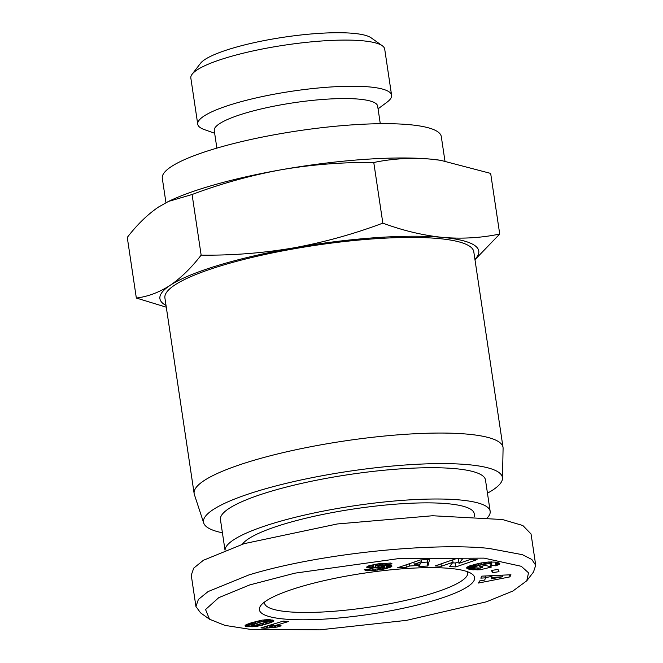 <?xml version="1.0" encoding="UTF-8"?>
<svg xmlns="http://www.w3.org/2000/svg" width="663" height="663" viewBox="0 0 663 663"><rect width="100%" height="100%" fill="white"/><g stroke="black" fill="none" stroke-linecap="round" stroke-linejoin="round"><path stroke-width="0.99" d="M526.77 580.788L533.458 572.086L535.721 565.274L531.825 559.464L522.378 554.674L489.079 548.434C434.845 542.508 321.679 552.71 248.791 574.97L208.074 591.578L198.403 599.427L195.933 606.504L200.549 612.844L209.5 619.217L224.972 625.391L249.91 629.295L319.723 629.85L406.601 620.353L486.468 601.789L512.922 591.015L526.77 580.788L528.527 572.832L521.284 566.301L484.089 558.13L398.869 558.569L294.927 573.155L249.727 584.923L218.74 597.678L205.555 609.529L209.508 619.209M474.625 516.378L474.219 513.692A117.873 22.476 171.5 0 0 447.774 503.723A117.873 22.476 171.5 0 0 326.95 513.61A117.873 22.476 171.5 0 0 242.418 544.19M487.653 517.455A133.992 25.55 171.5 0 0 490.164 511.306A133.992 25.55 171.5 0 0 460.097 499.977A133.992 25.55 171.5 0 0 313.151 513.187A133.992 25.55 171.5 0 0 225.072 550.108M490.164 511.306L485.49 480.012A133.992 25.55 171.5 0 0 455.415 468.683A133.992 25.55 171.5 0 0 306.505 482.308A133.992 25.55 171.5 0 0 220.447 519.618L225.006 550.133M450.194 568.431A108.807 20.752 171.5 0 0 298.673 587.335A108.807 20.752 171.5 0 0 260.841 605.501A108.807 20.752 171.5 0 0 370.07 614.236A108.807 20.752 171.5 0 0 471.965 573.951A108.807 20.752 171.5 0 0 450.194 568.431M380.289 123.699L377.661 106.138A82.61 15.755 171.5 0 0 329.834 98.986A82.61 15.755 171.5 0 0 244.075 113.506A82.61 15.755 171.5 0 0 214.248 130.561L216.876 148.122M214.655 133.255L204.32 129.583A98.008 18.688 -8.5 0 1 197.74 124.205A98.008 18.688 -8.5 0 1 233.119 103.975A98.008 18.688 -8.5 0 1 334.856 86.745A98.008 18.688 -8.5 0 1 391.593 95.232A98.008 18.688 -8.5 0 1 386.877 102.301L378.067 108.84M165.949 202.679L162.302 178.322A141.045 26.893 -8.5 0 1 213.237 149.208A141.045 26.893 -8.5 0 1 359.644 124.412A141.045 26.893 -8.5 0 1 441.301 136.628L444.939 160.985M197.74 124.205L190.836 78.06A98.008 18.688 -8.5 0 1 192.146 74.19L200.516 63.317A87.93 16.766 -8.5 0 1 231.089 48.639A87.93 16.766 -8.5 0 1 371.139 37.824L382.319 45.772A98.008 18.688 -8.5 0 1 384.697 49.087L391.593 95.232M192.146 74.19A98.008 18.688 -8.5 0 1 226.224 57.83A98.008 18.688 -8.5 0 1 382.319 45.772M487.454 493.189A151.123 28.816 171.5 0 0 502.488 478.413L503.084 448.354A156.161 29.777 171.5 0 0 503.026 447.392L473.788 251.766A156.161 29.777 171.5 0 0 383.38 238.241A156.161 29.777 171.5 0 0 221.285 265.697A156.161 29.777 171.5 0 0 164.905 297.927L194.135 493.554A156.161 29.777 171.5 0 0 194.358 494.49L203.723 523.066A151.123 28.816 171.5 0 0 222.412 532.795M503.026 447.392A156.161 29.777 171.5 0 0 412.618 433.867A156.161 29.777 171.5 0 0 250.523 461.324A156.161 29.777 171.5 0 0 194.135 493.554M502.488 478.413A151.123 28.816 171.5 0 0 417.135 464.274A151.123 28.816 171.5 0 0 258.073 490.96A151.123 28.816 171.5 0 0 203.723 523.066M474.915 259.308A161.192 30.738 171.5 0 0 442.594 237.395A161.192 30.738 171.5 0 0 293.311 247.945A161.192 30.738 171.5 0 0 170.059 285.397A161.192 30.738 171.5 0 0 166.032 305.469M166.289 307.193L136.338 298.035C147.89 296.626 159.137 292.416 170.059 285.397C180.924 277.988 191.284 267.902 201.146 255.131C232.017 255.52 262.739 253.125 293.311 247.945C323.826 242.368 353.669 234.097 382.841 223.133C402.996 230.608 422.919 235.365 442.594 237.395C462.219 239.028 481.255 237.909 499.72 234.031L474.973 259.697M168.41 201.461L170.408 200.516A161.192 30.738 -8.5 0 1 281.618 169.695C251.095 175.264 221.26 183.535 192.088 194.508L168.41 201.461L158.366 207.146C147.493 214.555 137.133 224.641 127.271 237.412L136.338 298.035M192.088 194.508L201.146 255.131M158.366 207.146A161.192 30.738 -8.5 0 1 158.822 206.848M499.72 234.031L490.661 173.408L440.696 160.322L430.9 159.145C411.284 157.504 392.239 158.623 373.775 162.501C342.912 162.112 312.19 164.507 281.618 169.695A161.192 30.738 -8.5 0 1 430.9 159.145A161.192 30.738 -8.5 0 1 440.041 160.222A161.192 30.738 -8.5 0 1 440.796 160.33M373.775 162.501L382.841 223.133M535.729 565.274L531.046 533.972L522.85 525.519L502.446 519.527L432.566 515.748L337.301 523.969L244.117 543.668L203.4 560.276L193.72 568.133L191.259 575.202L195.933 606.504M273.695 626.021L288.322 621.579L283.267 621.107L260.94 627.894L265.076 628.275L277.159 627.065L281.17 625.847A11.851 2.262 171.5 0 0 273.695 626.021L273.405 624.098M245.724 624.977L251.948 622.607L262.349 620.104L269.592 619.706L273.827 620.659L272.858 621.712L268.067 623.551L256.432 626.411L246.992 626.568L245.169 626.005L245.724 624.977M427.9 565.995L418.883 566.525L419.505 565.423L409.717 565.995L406.361 567.263L397.56 567.777L420.234 559.978L429.624 559.431L427.9 565.995L427.312 562.083L427.983 559.522M495.551 562.133L499.885 563.724L495.982 565.837L490.396 565.216L491.855 564.188L488.241 563.716L481.802 564.685L474.774 566.749L474.26 567.387L475.04 567.818L479.797 568.075L482.349 567.453L479.473 566.774L485.109 565.398L491.747 566.964L480.211 569.774L470.854 569.583L467.705 568.854L466.619 567.976L469.918 565.796L479.838 563.185L488.44 562L495.551 562.133M478.512 583.034L479.482 580.987L484.636 580.05L485.697 577.829L480.841 578.144L481.794 576.147L510.933 574.755L509.913 576.885L478.512 583.034M498.999 571.655L492.485 572.691L491.498 570.453L498.012 569.409L498.999 571.655M458.995 563.359L470.738 559.315L477.095 559.605L455.879 566.906L449.522 566.616L453.02 562.232L441.367 566.243L435.027 565.953L456.243 558.652L462.534 558.942L458.995 563.359L458.415 559.448L458.945 558.776M378.25 563.84L390.764 563.044L392.073 563.873L383.197 565.083L379.576 564.777L375.49 565.746L389.894 565.282L391.626 565.638L391.651 566.55L385.162 568.846L373.965 570.487L367.062 570.802L364.219 569.766L372.739 568.539C372.888 569.185 374.703 569.277 378.192 568.821L382.36 567.893L381.855 567.337L370.302 567.934L366.705 567.23L369.457 565.589L378.25 563.84M382.186 565.539L382.659 567.685M414.226 564.329L420.342 563.973L421.676 561.569L414.226 564.329L413.903 562.158M492.029 577.44L491.366 578.824L502.587 576.777L492.029 577.44L491.764 575.666M383.197 565.083L382.924 563.268M382.932 564.826L382.7 563.285M382.344 564.677L382.145 563.351M382.021 564.644L381.838 563.384M380.976 564.652L380.802 563.509M379.576 564.777L379.41 563.683M379.004 564.843L378.846 563.757M377.446 565.075L377.288 563.981M376.476 565.29L376.302 564.122M375.614 565.622L375.407 564.263M375.49 565.746L375.266 564.288M391.883 566.243L391.816 565.812M391.651 566.55L391.51 565.597M391.22 566.873L390.996 565.431M390.59 567.213L390.3 565.324M389.753 567.561L389.413 565.257M388.8 567.901L388.402 565.232M387.722 568.224L387.275 565.241M386.496 568.547L386.007 565.29M385.162 568.846L384.639 565.373M384.88 568.904L384.358 565.39M383.678 569.144L383.123 565.473M382.369 569.376L382.161 567.984M380.976 569.6L380.794 568.382M379.476 569.815L379.302 568.655M377.86 570.031L377.686 568.887M377.471 570.081L377.297 568.929M375.648 570.304L375.465 569.086M373.965 570.487L373.758 569.086M372.449 570.628L372.15 568.622M371.089 570.735L370.799 568.813M369.879 570.81L369.606 568.987M368.819 570.843L368.57 569.136M367.915 570.843L367.675 569.268M367.062 570.802L366.846 569.384M366.249 570.694L366.067 569.5M365.578 570.561L365.429 569.592M381.855 567.337L381.59 565.58M381.117 567.329L380.86 565.63M379.982 567.379L379.733 565.721M378.407 567.478L378.159 565.846M375.531 567.694L375.026 564.329M373.982 567.801L373.509 564.611M372.606 567.868L372.158 564.893M371.371 567.918L370.965 565.174M370.302 567.934L369.937 565.456M369.399 567.926L369.076 565.721M368.81 567.893L368.512 565.92M367.924 567.801L367.7 566.285M367.269 567.669L367.111 566.625M366.871 567.47L366.796 566.94M452.514 562.87L455.29 562.995L458.763 561.801M455.879 566.906L455.29 562.995M453.02 562.232L452.672 559.887M441.367 566.243L441.019 563.898M492.485 572.691L492.137 570.346M485.664 577.606L491.026 576.561M502.587 576.777L502.347 575.161M491.366 578.824L490.902 575.708M485.697 577.829L485.415 575.973M509.913 576.885L509.607 574.821M470.854 569.583L470.274 565.672L474.045 565.953M499.786 564.014L499.678 563.326M499.463 564.329L499.28 563.094M499.198 564.511L498.966 562.97M498.617 564.826L498.311 562.746M497.847 565.166L497.449 562.514M496.918 565.522L496.438 562.29M495.982 565.837L495.427 562.116M491.855 564.188L491.507 561.876M491.482 563.973L491.175 561.876M491.134 563.873L490.835 561.884M490.33 563.749L490.056 561.909M489.377 563.691L489.12 561.959M488.241 563.716L487.993 562.042M486.982 563.807L486.733 562.149M485.838 563.948L485.589 562.274M484.595 564.13L484.346 562.439M483.252 564.387L482.987 562.638M481.802 564.685L481.537 562.87M480.227 565.05L479.946 563.16M480.07 565.091L479.788 563.194M478.537 565.481L478.247 563.509M477.227 565.846L476.921 563.807M476.167 566.177L475.852 564.056M475.363 566.475L475.031 564.263M474.774 566.749L474.426 564.412M474.65 566.824L474.302 564.453M474.31 567.122L473.921 564.553M474.26 567.387L473.838 564.578M482.349 567.453L482.15 566.119M480.211 569.774L479.954 568.034M478.744 569.832L478.479 568.083M477.41 569.857L477.136 568.067M476.175 569.873L475.893 567.967M475.081 569.873L474.758 567.71M474.12 569.849L473.531 565.937M473.415 569.824L472.827 565.912M472.528 569.766L471.94 565.854M471.691 569.683L471.103 565.771M470.067 569.451L469.537 565.945M469.288 569.302L468.824 566.235M469.006 569.235L468.575 566.343M468.285 569.045L467.929 566.666M467.705 568.854L467.423 566.956M467.249 568.647L467.042 567.246M466.901 568.431L466.769 567.536M421.196 562.439L427.312 562.083M421.676 561.569L421.428 559.904M419.505 565.423L419.298 564.039M409.717 565.995L409.378 563.707M406.361 567.263L406.005 564.876M267.114 621.132L260.891 621.927L251.542 625.168L255.57 625.168L265.59 622.259L267.322 621.355L266.899 619.681M265.565 621.057L265.374 619.764M264.711 621.14L264.52 619.839M263.426 621.339L263.228 619.988M261.935 621.662L261.719 620.212M261.819 621.687L261.603 620.228M260.891 621.927L260.658 620.402M259.763 622.234L259.523 620.634M258.454 622.615L258.205 620.924M257.178 622.996L256.913 621.231M255.653 623.469L255.379 621.629M254.352 623.891L254.07 621.985M253.332 624.239L253.042 622.284M252.537 624.538L252.238 622.524M252.006 624.778L251.691 622.69M251.899 624.836L251.584 622.723M251.542 625.168L251.194 622.839M267.322 621.355L267.073 619.673M266.692 621.065L266.485 619.698M273.529 621.264L273.38 620.286M273.338 621.413L273.156 620.195M272.858 621.712L272.609 620.046M272.145 622.06L271.822 619.905M271.175 622.458L270.777 619.789M271.018 622.516L270.612 619.781M270.139 622.847L269.667 619.714M269.145 623.195L268.614 619.673M268.067 623.551L267.487 619.665M266.882 623.916L266.576 621.853M266.75 623.958L266.443 621.919M265.266 624.405L264.976 622.474M263.833 624.803L263.559 622.947M262.465 625.168L262.192 623.369M261.147 625.491L260.891 623.767M259.888 625.781L259.639 624.132M258.686 626.029L258.446 624.463M257.534 626.237L257.319 624.761M256.432 626.411L256.225 625.027M256.142 626.444L255.943 625.085M254.874 626.601L254.683 625.325M253.631 626.709L253.44 625.466M252.404 626.784L252.205 625.466M251.211 626.817L250.647 623.021M250.042 626.8L249.537 623.394M248.89 626.75L248.451 623.784M248.003 626.684L247.622 624.098M246.992 626.568L246.686 624.488M246.23 626.436L245.99 624.836M245.675 626.286L245.501 625.151M245.55 626.245L245.401 625.226M245.169 626.005L245.103 625.59M277.159 627.065L276.96 625.764M275.692 627.107L275.501 625.855M274.308 627.157L274.134 625.98M272.982 627.239L272.551 624.364M271.739 627.331L271.349 624.728M270.769 627.43L270.413 625.01M269.327 627.596L269.004 625.441M267.877 627.795L267.587 625.872M266.435 628.027L266.178 626.295M265.076 628.275L264.844 626.701M467.498 571.73A102.765 19.6 -8.5 0 1 467.755 572.658A102.765 19.6 -8.5 0 1 369.018 607.225A102.765 19.6 -8.5 0 1 264.487 603.032A102.765 19.6 -8.5 0 1 264.471 602.07M367.161 570.802L366.946 569.376M377.239 567.569L376.99 565.92M440.041 160.222L440.696 160.322M382.675 567.578L382.369 565.522"/></g></svg>
